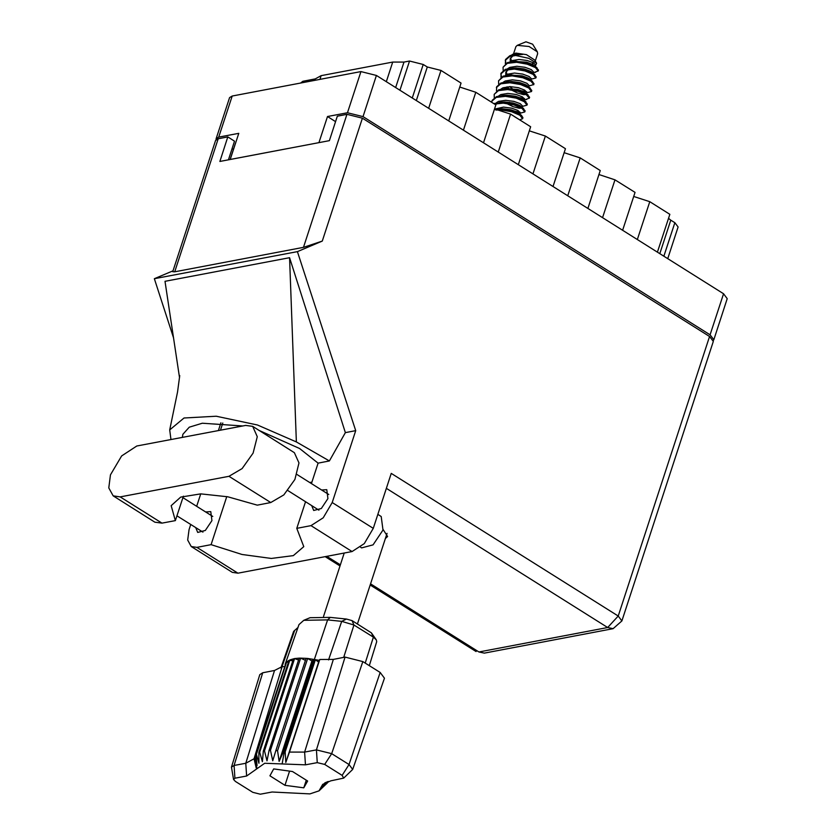 <?xml version="1.0" encoding="UTF-8"?>
<svg xmlns="http://www.w3.org/2000/svg" width="836" height="836" viewBox="0 0 836 836"><rect width="100%" height="100%" fill="white"/><g stroke="black" fill="none" stroke-linecap="round" stroke-linejoin="round"><path stroke-width="1.25" d="M713.307 340.503L713.798 339.761L710.088 334.839L362.991 116.57L347.504 112.714L327.493 116.517L318.955 142.632L230.224 159.457L238.762 133.342L218.75 137.135L216.148 138.786L216.106 139.675M216.148 138.786L229.597 97.655L232.199 95.994L360.943 71.582L376.44 75.439L723.537 293.708L727.236 298.63L713.798 339.761M230.099 159.477L235.595 143.008M335.57 121.596L327.493 116.517M314.827 80.329L315.287 78.918L302.789 81.291L302.329 82.701M386.326 81.656L392.732 62.042L321.17 75.616L319.948 79.357M399.963 90.236L409.504 61.059L403.966 62.104L395.658 87.529M409.504 61.059L423.246 64.477L427.259 66.995L441 70.412L461.064 83.036L448.702 120.886M428.628 108.262L441 70.412M463.416 130.134L475.788 92.294L495.863 104.918L483.49 142.757M459.758 87.059L475.788 92.294M498.214 152.016L510.577 114.166L530.651 126.79L518.278 164.64M494.546 108.931L510.577 114.166M533.002 173.888L545.365 136.049L565.439 148.672L553.066 186.512M529.334 130.813L545.365 136.049M567.79 195.77L580.163 157.92L564.122 152.685M580.163 157.92L600.227 170.544L587.865 208.394M602.578 217.642L614.951 179.803L598.921 174.557M614.951 179.803L635.015 192.426L622.653 230.266M637.366 239.524L649.739 201.675L633.709 196.439M649.739 201.675L669.814 214.298L657.441 252.148M663.847 256.171L674.809 222.658L670.785 220.14L659.834 253.653M300.552 83.036L302.789 81.291M315.287 78.918L321.17 75.616M392.732 62.042L403.966 62.104M668.497 218.311L670.785 220.14M674.809 222.658L678.09 227.026L667.765 258.637M136.832 446.006L121.596 455.892L110.415 474.9L108.764 487.91L113.153 495.894L120.185 496.929L228.991 476.301L242.085 468.609L253.099 453.164L257.227 436.705L252.671 426.412L245.638 425.378L136.832 446.006M377.82 514.401L381.216 516.533L382.972 529.993L373.023 544.853L361.528 547.852L360.494 547.204M195.77 527.631L197.714 532.459L205.353 530.463L211.978 520.588L210.808 511.632L205.625 511.977M311.765 505.644L313.709 510.462L321.348 508.466L327.973 498.59L326.803 489.645L321.609 489.98M385.333 538.583L387.59 536.461L383.128 529.481M183.387 496.145L175.382 520.629L161.933 523.179L120.185 496.929M113.153 495.894L154.9 522.145L161.933 523.179M373.253 528.373L391.227 473.364L618.17 616.069L709.555 336.469L362.458 118.2L322.288 241.113L297.449 251.605L355.676 430.624L332.174 502.54L373.253 528.373L364.287 543.599L352.081 551.52L311.002 525.687L323.208 517.766L332.174 502.54M190.744 524.465L189.04 529.679L187.713 540.108L191.225 546.504L196.868 547.329L237.946 573.162L352.081 551.52M237.946 573.162L232.303 572.336L191.225 546.504M200.734 493.898L196.659 506.344M196.868 547.329L211.069 544.644L226.786 496.532M258.867 430.31L299.591 448.535L318.14 463.092L329.426 460.96L345.352 432.588L289.59 257.739L165.016 281.356L179.583 377.632M345.352 432.588L355.676 430.624M172.979 270.854L154.315 278.743L297.449 251.605M154.315 278.743L173.585 337.984M305.527 501.715L296.801 528.383L311.002 525.687M318.14 463.092L311.441 483.584M709.555 336.469L713.265 341.391L621.88 620.991L618.17 616.069L607.667 627.554L386.326 488.37M218.217 138.766L174.734 271.794L172.697 271.71L215.615 140.417L218.217 138.766L227.841 136.937L219.847 161.421L329.342 140.657L337.347 116.173L346.971 114.354L362.458 118.2M227.841 136.937L234.54 141.148L228.437 159.791M233.38 149.435L232.094 148.63M174.734 271.794L303.489 247.383L346.971 114.354M322.288 241.113L303.489 247.383M211.069 544.644L242.032 554.498L271.334 558.406L293.342 555.595L303.781 546.619L296.801 528.383M309.686 482.476L311.922 482.132M329.426 460.96L296.352 441.889L257.457 424.96L216.252 416.203L184.035 418.01L169.656 429.882L170.983 439.527M182.363 437.374L182.875 434.354L189.26 427.227L202.312 423.246L242.419 425.984M289.59 257.739L296.352 441.889M175.382 520.629L171.171 505.707L180.722 497.075L200.765 493.898L227.852 496.741L257.289 505.101L270.739 502.551L283.832 494.86L294.847 479.425L298.974 462.966L294.418 452.663L252.671 426.412M535.291 61.059L537.673 53.744L537.297 51.822L532.647 44.235L525.969 41.8L517.317 45.301L515.875 46.617L513.492 53.932M537.297 51.822L529.083 46.471L517.317 45.301M535.552 65.574L536.639 63.264L534.632 59.983L526.419 54.633L515.812 53.128L510.66 55.479M538.133 71.102L538.447 70.109L535.688 66.786L527.506 63.285L516.867 61.456L507.661 62.522L503.032 67.162L507.379 63.379L516.596 62.313L527.234 64.132L535.406 67.632L538.165 70.956L534.632 72.314M503.147 70.485L503.032 67.162M533.692 84.708L534.005 83.704L531.236 80.392L523.064 76.891L512.426 75.062L503.22 76.128L498.59 80.758L502.938 76.975L512.144 75.909L522.782 77.738L530.965 81.238L533.723 84.561L528.854 86.045M520.211 97.749L524.506 98.575M498.705 84.091L498.59 80.758M529.24 98.303L529.554 97.31L526.795 93.987L518.613 90.487L507.974 88.658L498.768 89.734L494.149 94.363L498.486 90.581L507.703 89.515L518.341 91.343L526.513 94.844L529.272 98.157L525.74 99.515M515.76 111.355L520.055 112.181M519.898 113.038L518.508 112.86M494.264 97.687L494.149 94.363M494.463 104.04L503.251 103.11L513.889 104.939L522.072 108.44L524.799 111.909L525.112 110.916L522.354 107.593L514.171 104.092L503.533 102.264L493.721 103.57M524.799 111.909L519.971 113.257M505.853 63.369L505.425 59.941M505.372 63.682L505.54 59.502L509.887 55.719L522.563 54.434L512.52 54.33M505.257 60.359L509.605 56.576L515.749 55.489L510.493 55.521M526.722 91.772L522.427 90.957M501.412 76.975L500.973 73.537M500.931 77.288L501.088 73.108L505.435 69.325L514.642 68.259L525.29 70.088L533.462 73.589L536.221 76.912L535.907 77.905L531.079 79.253M500.816 73.955L505.163 70.172L514.37 69.106L525.008 70.935L533.19 74.435L535.907 77.905M496.479 90.884L496.647 86.714L500.994 82.931L510.2 81.865L520.838 83.684L529.021 87.195L531.78 90.507L531.466 91.5L526.638 92.848M512.217 103.559L509.375 102.274M496.365 87.561L500.712 83.778L509.918 82.712L520.567 84.54L528.739 88.041L531.466 91.5M491.714 102.305L492.195 100.31L496.542 96.527L505.759 95.461L516.397 97.289L524.569 100.79L527.328 104.113L527.014 105.106L522.186 106.454M491.923 101.166L496.27 97.384L505.477 96.318L516.115 98.136L524.297 101.647L527.014 105.106M495.006 109.38L501.307 109.067L511.945 110.895L521.476 115.389L522.887 117.719L522.573 118.712L519.699 119.903M495.842 110.07L501.036 109.913L511.674 111.742L519.846 115.243L522.573 118.712M532.407 63.557L533.901 63.076M536.639 63.264L528.739 58.29L515.749 55.489M494.713 109.108L503.46 107.071L511.642 108.126L517.954 110.456L520.159 112.641L519.752 113.915M498.632 95.941L500.816 94.604L507.912 93.465L516.094 94.52L522.406 96.851L524.6 99.045L523.514 99.714M502.77 88.825L502.363 88.104M503.084 82.336L505.257 80.998L512.353 79.859L520.535 80.925L526.847 83.255L529.052 85.439L528.645 86.714M507.212 75.219L506.125 71.457M507.525 68.74L509.709 67.402L516.805 66.263L524.977 67.319L531.288 69.649L533.493 71.844L533.086 73.108M511.663 61.613L510.577 57.862M511.883 55.218L514.004 53.859M497.41 109.098L502.906 108.764L511.089 109.829L517.4 112.149L521.476 115.389M501.851 95.492L507.358 95.168L515.53 96.224L521.842 98.554L525.917 101.783M506.302 81.897L511.799 81.562L519.982 82.618L526.293 84.948L530.358 88.177M505.811 75.115L505.749 72.283L508.601 69.346M510.744 68.291L516.24 67.956L524.423 69.022L530.735 71.353L534.81 74.582M510.357 61.812L510.2 58.677L513.053 55.74M516.784 54.57L522.563 54.434M495.57 104.73L497.493 103.35M499.635 102.295L505.132 101.971L513.314 103.027L519.626 105.357L523.691 108.586M521.413 108.032L519.25 108.241L513.043 106.663L506.564 103.413M505.78 88.616L517.756 89.421L524.067 91.751L528.143 94.98M525.854 94.437L523.691 94.635L517.484 93.057L511.005 89.807M508.915 88.365L507.065 86.819M510.221 75.021L522.207 75.825L528.519 78.145L532.584 81.385M514.673 61.415L526.649 62.219L532.96 64.55L537.036 67.779M514.485 116.622L517.484 118.513M496.406 102.744L498.59 101.407L505.686 100.268L513.868 101.323L520.18 103.654L522.385 105.848L521.977 107.112M500.858 89.138L503.042 87.801L510.127 86.662L518.31 87.717L524.621 90.048L526.826 92.242L526.419 93.507M521.904 92.556L517.139 90.999M512.186 88.491L509.469 86.662M505.299 75.543L507.483 74.195L514.579 73.066L522.761 74.122L529.073 76.452L531.268 78.636L530.87 79.911M509.751 61.937L511.925 60.6L519.02 59.46L527.202 60.516L533.514 62.846L535.719 65.041L534.632 65.71M233.589 779.445L235.407 781.399L252.796 792.34L260.289 794.2L272.087 791.964L309.989 793.928L318.997 790.887L322.654 784.367L330.857 780.824L343.669 778.138L342.112 775.4L324.723 764.459L317.22 762.599L305.433 764.835L264.678 763.258L246.662 775.975L234.874 778.212L233.589 779.445L231.457 767.103L259.756 674.683L262.744 672.761L234.028 765.452L245.815 763.216L254.05 758.806L282.16 666.647L274.532 670.524L262.744 672.761M284.407 666.762L282.16 666.647M285.4 664.798L254.917 756.998L256.955 768.702M286.131 662.572L256.474 754.239L286.623 662.018L285.055 664.777M255.994 754.793L257.018 765.536L254.917 756.998M283.467 751.585L285.191 751.898L315.329 659.677L313.605 659.364L283.467 751.585L279.161 761.335L277.521 750.718L275.901 750.561L272.693 760.718L270.477 750.341L269.056 750.383L267.008 760.854L264.448 750.832L263.288 751.052L262.358 761.732L259.703 752.149L258.867 752.546L258.982 763.32L256.474 754.239M292.809 660.722L289.005 660.325L258.867 752.546M264.448 750.832L294.596 658.611L293.436 658.831L289.852 659.928L259.703 752.149M293.436 658.831L263.288 751.052M270.477 750.341L300.626 658.12L299.204 658.162L269.056 750.383M277.521 750.718L307.658 658.496L306.039 658.34L275.901 750.561M318.997 790.887L327.44 782.966L321.567 788.003L327.681 781.618M328.245 781.441L327.931 782.412M319.404 660.315L315.329 659.677L318.662 662.102L319.739 659.52L333.303 659.374L304.586 752.076L316.384 749.84L331.641 753.633L349.04 764.574L352.677 769.454L343.669 778.138M317.22 762.599L316.384 749.84L345.09 657.138L333.303 659.374M345.09 657.138L362.803 661.548L331.641 753.633L324.723 764.459M342.112 775.4L349.04 764.574L380.202 672.489L362.803 661.548M380.202 672.489L384.435 678.153L352.677 769.454M369.324 665.644L376.691 641.578L376.346 639.885L373.347 637.178L353.941 624.973L341.746 621.357L327.587 619.946L303.75 620.281L299.006 624.565L285.222 664.223M288.347 662.331L286.623 662.018L289.005 660.325M298.588 660.032L294.596 658.611L299.204 658.162M305.401 660.294L300.626 658.12L306.039 658.34M311.974 660.952L307.658 658.496L313.605 659.364L311.974 660.952L279.161 761.335M303.75 620.281L310.041 617.699L330.335 617.417L346.522 619.027L352.029 620.667L371.435 632.862L376.346 639.885M298.013 627.418L293.614 631.337L280.865 667.974M273.696 768.921L269.913 775.808L284.982 785.276L303.823 787.867L307.596 780.991L292.537 771.513L273.696 768.921M254.05 758.806L256.234 768.096L254.855 757.301M319.739 659.52L289.413 752.107L304.586 752.076L305.433 764.835M231.457 767.103L234.028 765.452L234.874 778.212M325.988 782.266L322.351 785.432L325.079 782.695M318.662 662.102L285.849 762.484L285.191 751.898M285.849 762.484L289.413 752.107M306.331 780.197L303.823 787.867M289.611 771.116L284.982 785.276M347.504 112.714L360.943 71.582M232.199 95.994L218.75 137.135M710.088 334.839L723.537 293.708M376.44 75.439L362.991 116.57M423.246 64.477L412.294 97.99M416.307 100.508L427.259 66.995M370.547 583.821L478.913 651.965L607.667 627.554L613.112 628.703L621.88 620.991M326.803 556.316L340.367 564.843M222.836 422.985L220.505 430.143M220.944 422.838L218.426 430.53M478.913 651.965L484.357 653.115L478.913 651.965M270.739 502.551L228.991 476.301M246.662 775.975L245.815 763.216L274.532 670.524M330.335 617.417L327.587 619.946L314.378 659.51L284.24 751.731L282.14 763.926M320.564 788.087L327.075 781.827M365.196 663.053L373.347 637.178L371.435 632.862M352.029 620.667L353.941 624.973L343.721 657.399M294.638 630.292L281.941 666.929M328.6 659.897L341.746 621.357L346.522 619.027M176.96 515.802L202.908 532.114M287.793 490.565L318.892 510.117M296.895 474.44L328.736 494.463M182.885 497.681L212.752 516.46M169.656 429.882L177.535 391.969L179.719 375.615M325.162 556.63L340.001 565.962M370.181 584.939L476.123 651.547M484.357 653.115L613.112 628.703M344.233 553.014L323.501 616.456M387.026 533.42L357.4 624.043M524.412 99.651L526.638 99.484M533.305 72.45L535.531 72.283M524.193 100.31L524.58 99.139M504.077 88.689L507.212 88.449M508.518 75.094L511.663 74.843M512.97 61.488L516.105 61.247M535.312 66.305L535.698 65.124"/></g></svg>
